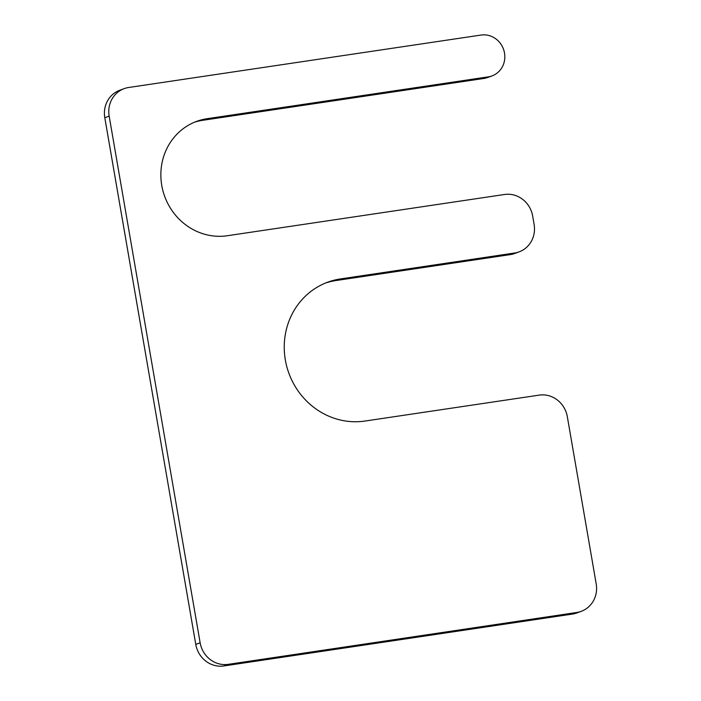 <?xml version="1.0" encoding="UTF-8"?>
<svg xmlns="http://www.w3.org/2000/svg" width="701" height="701" viewBox="0 0 701 701"><rect width="100%" height="100%" fill="white"/><g stroke="black" fill="none" stroke-linecap="round" stroke-linejoin="round"><path stroke-width="1.05" d="M492.023 75.901A21.258 19.97 69.8 0 1 488.317 76.847L207.11 118.697L202.738 120.3L483.944 78.451A21.258 19.97 69.8 0 0 487.659 77.504L492.023 75.901A21.258 19.97 69.8 0 0 504.072 51.015A21.258 19.97 69.8 0 0 481.096 35.05L128.598 87.502A25.508 23.965 69.8 0 0 124.147 88.641A25.508 23.965 69.8 0 0 109.163 116.121L104.799 117.724A25.508 23.965 69.8 0 1 119.775 90.245L124.147 88.641M109.163 116.121L200.144 642.799L195.772 644.403L104.799 117.724M195.772 644.403A25.508 23.965 69.8 0 0 223.864 665.95L572.402 614.085A25.508 23.965 69.8 0 0 576.853 612.946L581.225 611.342A25.508 23.965 69.8 0 0 596.2 583.863L567.319 416.666A25.508 23.965 69.8 0 0 539.227 395.119L364.958 421.056A72.264 67.909 69.8 0 1 286.84 366.781A72.264 67.909 69.8 0 1 327.788 282.152A72.264 67.909 69.8 0 1 340.406 278.937L514.674 253A25.508 23.965 69.8 0 0 519.134 251.861A25.508 23.965 69.8 0 0 534.109 224.381L532.664 216.022A25.508 23.965 69.8 0 0 504.571 194.484L227.326 235.738A59.515 55.922 69.8 0 1 162.991 191.04A59.515 55.922 69.8 0 1 196.718 121.343A59.515 55.922 69.8 0 1 207.11 118.697M200.144 642.799A25.508 23.965 69.8 0 0 228.237 664.346L576.765 612.481A25.508 23.965 69.8 0 0 581.225 611.342M340.406 278.937L336.042 280.54A72.264 67.909 69.8 0 0 325.615 282.994M336.042 280.54L510.31 254.603A25.508 23.965 69.8 0 0 514.762 253.464L519.134 251.861M202.738 120.3A59.515 55.922 69.8 0 0 194.545 122.193M488.317 76.847L483.944 78.451M228.237 664.346L223.864 665.95M576.765 612.481L572.402 614.085M514.674 253L510.31 254.603"/></g></svg>
